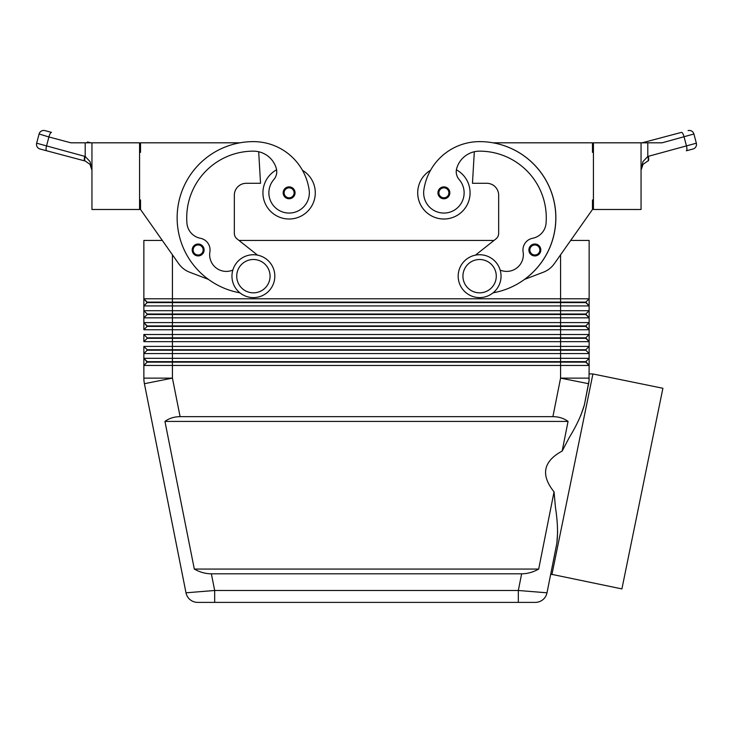 <?xml version="1.0" encoding="UTF-8"?>
<svg xmlns="http://www.w3.org/2000/svg" width="733" height="733" viewBox="0 0 733 733"><rect width="100%" height="100%" fill="white"/><g stroke="black" fill="none" stroke-linecap="round" stroke-linejoin="round"><path stroke-width="1.1" d="M193.109 253.142A5.956 5.956 0 0 1 198.148 244.016A5.956 5.956 0 0 1 204.104 249.971A5.956 5.956 0 0 1 193.109 253.142A5.956 5.956 0 0 1 192.193 249.971M276.598 169.809A26.196 26.196 0 0 0 289.114 219.011A26.196 26.196 0 0 0 302.454 170.285M239.911 292.824A76.195 76.195 0 0 1 253.389 141.625A56.322 56.322 0 0 1 309.143 189.948A20.24 20.24 0 0 1 291.991 212.854A20.24 20.24 0 0 1 273.84 179.539A11.902 11.902 0 0 0 276.314 168.498A23.813 23.813 0 0 0 253.389 151.154A66.676 66.676 0 0 0 186.942 223.272A16.667 16.667 0 0 0 200.402 238.28A11.902 11.902 0 0 1 209.885 251.96A16.667 16.667 0 0 0 232.847 270.074M443.886 198.771A5.956 5.956 0 0 1 437.94 192.825A5.956 5.956 0 0 1 449.1 189.939A5.956 5.956 0 0 1 443.886 198.771M521.639 573.811L518.323 590.486L518.323 602.389L535.319 602.389A11.902 11.902 0 0 0 547.001 592.805L518.323 590.486L214.677 590.486L185.999 592.805A11.902 11.902 0 0 0 190.131 599.686A11.902 11.902 0 0 1 185.999 592.805A11.902 11.902 0 0 0 197.681 602.389L535.319 602.389A11.902 11.902 0 0 0 547.001 592.805L556.869 543.162C558.07 532.928 557.602 521.016 555.449 507.428L554.047 491.861L538.691 569.055C533.175 572.189 527.494 573.774 521.639 573.811L211.361 573.811C205.506 573.774 199.825 572.189 194.309 569.055L164.943 421.42C169.213 418.286 174.262 416.701 180.098 416.656L552.902 416.656C558.738 416.701 563.787 418.286 568.057 421.42L562.165 451.061L569.404 437.262C576.587 425.561 581.581 414.768 584.384 404.873L580.701 415.758M190.131 599.686A11.902 11.902 0 0 0 197.681 602.389A11.902 11.902 0 0 1 190.131 599.686A11.902 11.902 0 0 0 197.681 602.389L214.677 602.389L214.677 590.486L211.361 573.811M139.572 199.962L140.525 199.962L140.525 209.491L162.323 240.442L143.86 240.442L143.86 298.789L147.186 302.592L585.804 302.592L589.14 305.927L589.14 298.789L585.804 302.115L147.186 302.115L143.86 298.789L143.86 305.927L589.14 305.927L589.14 310.691L143.86 310.691L147.186 314.026L143.86 310.691L143.86 317.838L589.14 317.838L589.14 310.691L585.804 314.026L147.186 314.026L147.186 314.503L585.804 314.503L589.14 317.838L585.804 314.026M147.186 302.592L143.86 305.927L143.86 310.691M560.571 254.809L560.571 298.789L589.14 298.789L589.14 240.442L570.677 240.442L592.475 209.491L554.322 263.678A23.813 23.813 0 0 1 543.345 272.218L524.452 279.429A76.195 76.195 0 0 0 493.025 142.816L592.475 142.816L592.475 152.345L593.428 152.345M147.186 326.405L143.86 329.74L172.429 329.74L172.429 326.405L560.571 326.405L560.571 322.602L172.429 322.602L172.429 326.405L147.186 326.405L143.86 322.602L147.186 325.928L585.804 325.928L589.14 322.602L560.571 322.602L560.571 298.789L143.86 298.789M585.804 337.84L589.14 341.651L589.14 334.505L585.804 337.84L147.186 337.84L147.186 338.316L585.804 338.316L589.14 341.651L589.14 346.407L585.804 349.742L147.186 349.742L147.186 350.218L560.571 350.218L560.571 353.553L589.14 353.553L589.14 346.407L143.86 346.407L143.86 353.553L560.571 353.553L560.571 358.318L143.86 358.318L143.86 353.553L143.86 365.455L589.14 365.455L589.14 358.318L560.571 358.318L560.571 361.653L147.186 361.653L143.86 358.318L147.186 362.129L585.804 362.129L589.14 365.455L585.804 361.653L560.571 361.653L560.571 378.127L552.902 416.656M147.186 338.316L143.86 341.651L589.14 341.651M585.804 349.742L585.804 350.218L560.571 350.218L560.571 326.405L585.804 326.405L589.14 329.74L589.14 334.505L172.429 334.505L172.429 329.74L589.14 329.74L589.14 317.838M180.098 416.656L172.429 378.127L172.429 334.505L143.86 334.505L143.86 341.651M172.429 254.809L172.429 322.602L143.86 322.602L143.86 329.74M147.186 314.503L143.86 317.838L143.86 322.602M147.186 350.218L143.86 353.553M147.186 362.129L143.86 365.455L143.86 378.127L143.86 365.455M585.804 361.653L589.14 358.318L589.14 353.553L585.804 350.218L589.14 353.553M479.611 254.736A21.431 21.431 0 0 1 501.042 276.167A21.431 21.431 0 0 1 479.611 297.598A21.431 21.431 0 0 1 458.18 276.167A21.431 21.431 0 0 1 479.611 254.736M479.611 259.5A16.667 16.667 0 0 1 496.278 276.167A16.667 16.667 0 0 1 479.611 292.834A16.667 16.667 0 0 1 462.935 276.167A16.667 16.667 0 0 1 479.611 259.5M253.389 297.598A21.431 21.431 0 0 0 274.82 276.167A21.431 21.431 0 0 0 253.389 254.736A21.431 21.431 0 0 0 231.958 276.167A21.431 21.431 0 0 0 253.389 297.598M253.389 292.834A16.667 16.667 0 0 0 270.065 276.167A16.667 16.667 0 0 0 253.389 259.5A16.667 16.667 0 0 0 236.722 276.167A16.667 16.667 0 0 0 253.389 292.834M493.089 292.824A76.195 76.195 0 0 0 479.611 141.625A56.322 56.322 0 0 0 423.857 189.948A20.24 20.24 0 0 0 441.009 212.854A20.24 20.24 0 0 0 459.16 179.539A11.902 11.902 0 0 1 456.686 168.498A23.813 23.813 0 0 1 479.611 151.154A66.676 66.676 0 0 1 546.058 223.272A16.667 16.667 0 0 1 532.598 238.28A11.902 11.902 0 0 0 523.115 251.96A16.667 16.667 0 0 1 500.153 270.074M423.857 189.948A20.24 20.24 0 0 0 441.009 212.854A20.24 20.24 0 0 0 459.16 179.539M456.402 169.809A26.196 26.196 0 0 1 443.886 219.011A26.196 26.196 0 0 1 430.546 170.285A56.322 56.322 0 0 1 479.611 141.625A56.322 56.322 0 0 0 430.546 170.285M470.082 192.825A26.196 26.196 0 0 1 443.886 219.011A26.196 26.196 0 0 1 417.7 192.825A26.196 26.196 0 0 0 443.886 219.011A26.196 26.196 0 0 0 470.082 192.825M534.852 255.927A5.956 5.956 0 0 1 528.896 249.971A5.956 5.956 0 0 1 540.065 247.094A5.956 5.956 0 0 1 534.852 255.927M284.074 195.986A5.956 5.956 0 0 1 289.114 186.869A5.956 5.956 0 0 1 295.06 192.825A5.956 5.956 0 0 1 284.074 195.986M643.024 164.339L641.054 170.148L643.024 164.339L647.798 161.031L643.024 164.339M91.946 170.12L89.976 164.339L85.202 161.031L89.976 164.339L91.946 170.148L90.077 161.645L85.202 156.477L36.65 143.192L39.096 133.992A4.764 4.764 0 0 1 41.314 131.097A4.764 4.764 0 0 0 39.096 133.992L48.919 136.97A4.764 1.347 -75.1 0 1 50.183 133.589A4.764 1.347 -75.1 0 1 51.53 132.371L44.924 130.611A4.764 4.764 0 0 0 41.314 131.097A4.764 4.764 0 0 1 44.924 130.611L51.53 132.371M84.698 156.34A4.764 1.347 -75.1 0 0 84.313 159.473A4.764 1.347 -75.1 0 0 84.872 160.939L40.031 149.019A4.764 4.764 0 0 1 37.136 146.811A4.764 4.764 0 0 0 40.031 149.019L85.202 161.031A4.764 1.338 -73 0 1 85.202 156.477L85.202 142.816L91.946 142.816L91.946 209.491L139.572 209.491L139.572 142.816L91.946 142.816M641.054 142.816L641.054 209.491L593.428 209.491L593.428 142.816L662.082 142.816L693.904 133.992A4.764 4.764 0 0 0 688.076 130.611A4.764 4.764 0 0 1 693.904 133.992L696.35 143.192L648.302 156.34A4.764 1.347 75.1 0 1 648.687 159.473A4.764 1.347 75.1 0 1 648.128 160.939L647.798 161.031A4.764 1.338 73 0 0 647.798 156.477L642.923 161.645L641.054 170.148M696.35 143.192A4.764 4.764 0 0 1 692.969 149.019L686.363 150.778L692.969 149.019A4.764 4.764 0 0 0 696.35 143.192L693.904 133.992M589.14 378.127A28.578 28.578 0 0 1 589.002 380.922A28.578 28.578 0 0 0 589.14 378.127L560.571 378.127L588.59 383.698A28.578 28.578 0 0 0 589.002 380.922A28.578 28.578 0 0 1 588.59 383.698A28.578 28.578 0 0 0 589.002 380.922A28.578 28.578 0 0 1 588.59 383.698L584.384 404.873L589.002 380.922L589.14 365.455M547.001 592.805A11.902 11.902 0 0 1 542.869 599.686A11.902 11.902 0 0 0 547.001 592.805L550.712 574.131L621.905 588.911L662.898 388.27L592.905 373.967L589.14 373.867M557.639 531.498L556.869 543.162M554.047 491.861C540.496 474.938 543.199 461.332 562.165 451.061M551.912 574.608L592.905 373.967M681.47 132.371L645.187 142.01L681.47 132.371A4.764 1.347 75.1 0 1 682.817 133.589A4.764 1.347 75.1 0 1 684.081 136.97L686.528 146.179A4.764 1.347 75.1 0 1 686.922 149.312A4.764 1.347 75.1 0 1 686.363 150.778M645.187 142.01L642.145 142.816L645.187 142.01A4.764 1.347 75.1 0 1 646.277 142.816M86.723 142.816A4.764 1.347 -75.1 0 1 87.813 142.01L90.855 142.816L86.723 142.816M90.855 142.816L87.813 142.01M37.136 146.811A4.764 4.764 0 0 1 36.65 143.192A4.764 4.764 0 0 0 37.136 146.811M39.096 133.992L36.65 143.192M46.637 150.778A4.764 1.347 -75.1 0 1 46.078 149.312A4.764 1.347 -75.1 0 1 46.472 146.179L48.919 136.97L70.918 142.816L85.202 142.816M593.428 199.962L592.475 199.962L592.475 209.491M554.322 263.678A23.813 23.813 0 0 1 543.345 272.218M475.47 255.139L495.948 238.903A7.147 7.147 0 0 0 498.66 233.305L498.66 195.207A11.902 11.902 0 0 0 486.749 183.296L472.464 183.296L474.315 151.749A23.813 23.813 0 0 0 456.686 168.498M532.598 238.28A11.902 11.902 0 0 0 523.115 251.96M495.948 238.903A7.147 7.147 0 0 0 498.66 233.305M498.66 195.207A11.902 11.902 0 0 0 486.749 183.296M147.186 349.742L143.86 346.407L147.186 349.742M147.186 337.84L143.86 334.505L147.186 337.84M585.804 325.928L589.14 329.74M238.995 240.442L494.005 240.442M585.804 302.115L589.14 305.927M164.943 421.42L568.057 421.42M194.309 569.055L538.691 569.055M143.86 378.127A28.578 28.578 0 0 0 144.41 383.698L172.429 378.127L143.86 378.127A28.578 28.578 0 0 0 144.41 383.698L185.999 592.805M257.53 255.139L237.052 238.903A7.147 7.147 0 0 1 234.34 233.305L234.34 195.207A11.902 11.902 0 0 1 246.251 183.296L260.536 183.296L258.685 151.749A23.813 23.813 0 0 1 276.314 168.498M140.525 209.491L178.678 263.678A23.813 23.813 0 0 0 189.655 272.218L208.548 279.429M239.975 142.816L140.525 142.816L140.525 152.345L139.572 152.345M234.34 195.207A11.902 11.902 0 0 1 246.251 183.296M237.052 238.903A7.147 7.147 0 0 1 234.34 233.305M540.807 249.971A5.956 5.956 0 0 1 539.891 253.142A5.956 5.956 0 0 0 540.807 249.971M198.148 254.974A5.003 5.003 0 0 1 193.769 247.552A5.003 5.003 0 0 1 203.151 249.971A5.003 5.003 0 0 1 198.148 254.974M443.886 187.822A5.003 5.003 0 0 0 438.893 192.825A5.003 5.003 0 0 0 448.12 195.482A5.003 5.003 0 0 0 443.886 187.822M534.852 244.969A5.003 5.003 0 0 0 529.849 249.971A5.003 5.003 0 0 0 539.085 252.628A5.003 5.003 0 0 0 534.852 244.969M289.114 197.818A5.003 5.003 0 0 1 284.734 190.406A5.003 5.003 0 0 1 294.107 192.825A5.003 5.003 0 0 1 289.114 197.818M647.798 156.477L648.302 156.34L647.798 156.477L647.798 142.816M542.869 599.686A11.902 11.902 0 0 1 535.319 602.389"/></g></svg>
